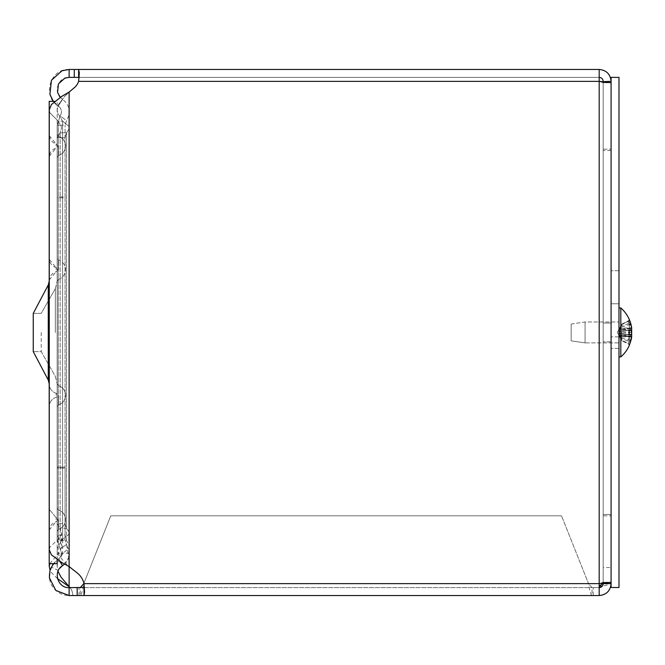 <?xml version="1.0" encoding="UTF-8"?>
<svg xmlns="http://www.w3.org/2000/svg" width="665" height="665" viewBox="0 0 665 665"><rect width="100%" height="100%" fill="white"/><g stroke="black" fill="none" stroke-linecap="round" stroke-linejoin="round"><path stroke-width="0.5" stroke-dasharray="3.33 2.49" d="M57.165 332.5L57.165 281.228L57.165 332.5M55.311 332.5L55.311 288.676L55.311 332.5M57.165 519.656L57.165 531.119L57.165 519.656M57.165 395.309L57.165 383.846L57.165 395.309M57.165 145.976L57.165 134.513L57.165 145.976M57.165 559.689L57.165 101.346L57.165 563.654L49.193 563.654L49.193 101.346L54.621 101.346M57.165 269.691L57.165 258.228L57.165 269.691M41.222 332.5L41.222 351.627L41.222 332.5M48.271 380.048L48.271 284.953L33.25 313.373L41.222 313.373L55.311 288.676L41.222 313.373L33.25 313.373L33.25 351.627L33.25 313.373L33.25 351.627L48.271 380.048L48.271 284.953L48.271 380.048L49.193 383.772L49.193 281.228L49.193 383.772M49.193 519.656L49.193 531.119L49.193 519.656M49.193 395.309L49.193 406.772L49.193 395.309M49.193 145.976L49.193 134.513L49.193 145.976M49.193 269.691L49.193 281.154L49.193 269.691M603.172 323.065L603.172 341.81L603.172 323.065L603.172 341.81L603.172 323.065L611.085 323.065L611.085 341.81L611.085 323.065L603.172 323.065M611.085 323.065L611.085 341.81L611.085 323.065M53.333 563.654L58.279 559.032C61.72 556.231 62.344 552.906 60.149 549.049L57.165 539.805L65.07 539.805L66.558 544.427L68.711 557.561L64.572 564.12M84.355 587.419L84.023 583.646L588.542 583.646L561.526 515.832L588.542 583.646C589.705 590.861 590.869 594.826 592.033 595.541L592.033 587.636L588.542 583.646L83.757 583.646C82.593 590.861 81.421 594.826 80.257 595.541L593.271 595.541L593.271 587.636L80.257 587.636L80.257 595.541L69.118 595.541A19.867 19.867 0 0 1 51.238 567.029L60.623 556.497L61.471 553.155L60.149 549.049L66.558 544.427L69.376 553.155C69.185 558.442 66.924 562.615 62.593 565.657L59.808 561.376M49.252 563.654L49.252 109.875L49.925 112.842L58.279 121.155L60.149 121.155L58.279 121.155L61.155 126.159L61.454 128.32L60.149 132.825L66.558 132.825L60.149 132.825L57.165 137.796L65.07 137.796L66.558 132.825L69.351 128.32L68.711 126.159L62.593 121.155L60.149 121.155L62.593 121.155L57.564 112.842L57.173 109.875L58.462 104.521L64.838 96.209L74.297 87.722L64.838 96.209L58.462 104.521L57.173 109.875L57.564 112.842L62.593 121.155L68.711 126.159L69.351 128.32L66.558 132.825L65.07 137.796L57.165 137.796L60.149 132.825L61.454 128.32L61.155 126.159L58.279 121.155L49.925 112.842L49.268 109.875L51.421 104.521L60.241 97.314L62.593 99.343C52.668 93.624 57.664 76.733 69.118 77.364L599.19 77.364L599.19 69.459C606.405 70.174 610.37 74.139 611.085 81.354L611.085 149.168L611.085 81.354L603.172 81.354L603.172 149.168L611.085 149.168L603.172 149.168L603.172 81.662M49.75 563.654L58.279 553.787L61.155 548.135L61.454 545.691L60.149 540.603L57.165 534.984L65.07 534.984L66.558 540.603L69.351 545.691L68.711 548.135L62.593 553.787L57.581 563.122L57.173 566.522L57.996 571.326M611.085 567.536L611.085 515.832L611.085 567.536L603.172 567.536L603.172 583.646A3.982 3.982 0 0 1 599.19 587.636L599.19 583.646L603.172 582.241L603.172 82.759L611.085 82.759L599.19 81.354L599.19 583.646L84.023 583.646A19.235 19.235 0 0 0 77.182 572.922L64.838 562.673L58.462 554.859L57.173 549.822L57.564 547.046L62.593 539.224L68.711 534.527L69.351 532.49L66.558 528.259L65.07 523.588L57.165 523.588L60.149 528.259L60.149 132.825L60.149 540.603L66.558 540.603L66.558 132.825L66.558 528.259L60.149 528.259L61.454 532.49L61.155 534.527L58.279 539.224L49.925 547.046L49.268 549.822M61.72 553.787L62.593 553.787L62.593 121.155L62.593 539.224L58.279 539.224L58.279 121.155L58.279 553.787L61.72 553.787M57.556 578.683L51.346 572.457L50.058 570.138M70 587.636A12.502 12.502 0 0 1 72.817 595.541A12.502 12.502 0 0 0 69.118 586.663L69.118 92.053L74.297 87.722A14.031 14.031 0 0 0 78.62 81.354L79.318 72.959L78.62 69.459L78.62 77.364L599.19 77.364C601.609 77.606 602.939 78.936 603.172 81.354M78.62 69.459L69.118 69.459L69.118 77.364M79.077 77.581L78.62 81.354A14.031 14.031 0 0 1 74.297 87.722A14.031 14.031 0 0 0 78.62 81.354L79.077 77.581M69.118 69.459C50.083 68.404 41.779 96.475 58.279 105.968L62.593 99.343L58.279 105.968L53.325 101.346M63.466 125.195L57.165 125.195L60.149 115.951L63.258 118.187L60.149 115.951L57.165 125.195L63.466 125.195M65.261 119.633L63.258 118.187L65.261 119.633M66.558 120.573L65.07 125.195L66.558 120.573C71.23 112.377 69.908 105.294 62.593 99.343C69.908 105.294 71.23 112.377 66.558 120.573M60.149 115.951C62.344 112.094 61.72 108.769 58.279 105.968C61.72 108.769 62.344 112.094 60.149 115.951M57.165 196.931L57.165 125.195L57.165 196.931L65.07 196.931L65.07 125.195L65.07 196.931L57.165 196.931M65.07 197.829L65.07 137.796L65.07 197.829L57.165 197.829L57.165 137.796L57.165 534.984L57.165 197.829L65.07 197.829L65.07 467.171L57.165 467.171L65.07 467.171L65.07 534.984L65.07 197.829M65.07 468.069L65.07 539.805L66.558 544.427L60.149 549.049L57.165 539.805L57.165 468.069L65.07 468.069L57.165 468.069L57.165 539.805L65.07 539.805L65.07 468.069M593.271 595.541L599.19 595.541L599.19 586.222L599.19 595.541L599.19 587.636L593.271 587.636M599.19 77.364L599.19 69.459L599.19 81.354L599.19 77.364L599.19 81.354L603.172 82.759L603.172 514.427L611.085 514.427L611.085 582.241L611.085 82.759L611.085 582.241L611.085 514.427L603.172 514.427L603.172 582.241L603.172 150.573L611.085 150.573L611.085 514.427L611.085 82.759L611.085 150.573L603.172 150.573L603.172 82.759L603.172 582.241L611.085 582.241L608.483 584.726L602.349 586.081M72.817 595.541L599.19 595.541L72.817 595.541M62.593 565.657L58.354 570.47A11.953 11.953 0 0 0 69.118 587.636L80.257 587.636M58.354 570.47L51.238 567.029M69.376 553.155L61.471 553.155M603.014 583.355L603.172 582.241L611.085 582.241M78.62 81.354L599.19 81.354L78.62 81.354L599.19 81.354L599.19 586.222L599.19 81.354L603.172 82.759L611.085 82.759M611.085 583.646A11.895 11.895 0 0 1 599.19 595.541M603.172 567.536L603.172 515.832L611.085 515.832L603.172 515.832L603.172 583.338M79.019 595.541L79.019 587.636M83.757 583.646L110.764 515.832L83.915 583.238M561.526 515.832L110.764 515.832L561.526 515.832M84.023 587.636L599.19 587.636M618.99 303.789L618.99 348.377L618.99 270.713L618.99 303.789L611.085 303.789L611.085 270.713L611.085 348.377L611.085 270.713L611.085 303.789L618.99 303.789M618.99 336.864L618.99 348.377L618.99 336.864L611.085 336.864L618.99 336.864M611.085 77.364L618.99 77.364L618.99 587.511L611.085 587.511L611.085 77.364M585.067 341.536L585.067 321.976L585.067 341.536M571.16 339.757L571.16 324.021L571.16 339.757M618.99 341.536L618.99 321.976L618.99 341.536M629.306 320.414L628.733 321.27L621.725 324.595L619.605 328.261L631.659 327.762L631.659 328.41A32.386 16.7 174.2 0 0 629.223 324.013L628.733 328.726L629.223 328.128L628.733 328.726L621.725 329.798L619.605 331.536L619.605 335.36L621.725 338.718L621.725 340.272L628.733 343.597L629.223 344.827A32.386 28.504 10.6 0 0 630.628 341.453M631.7 336.124L631.659 334.811A32.386 27.606 170.4 0 1 629.223 342.5L628.733 341.344L621.725 338.718M631.659 337.105L631.659 336.465A32.386 16.7 5.8 0 1 629.223 340.862L629.223 336.748L628.733 336.141L629.223 336.748A32.386 15.129 174.3 0 0 631.65 332.434M629.223 340.862L628.733 340.114L629.223 340.862M621.725 337.812L628.733 340.114L628.733 336.141L621.725 335.077L621.725 337.812L619.605 335.559C618.658 334.753 618.658 335.11 619.605 336.615L621.725 340.272M631.667 334.769L619.564 333.705L629.306 334.562L619.564 333.705L619.605 336.515L619.605 333.714L628.733 334.719L621.725 334.013L621.725 330.862L621.725 334.013L619.605 333.714L631.659 334.769A32.386 0.906 5 0 1 629.223 334.803L628.733 334.719L629.223 334.803L628.733 334.719L628.733 330.156L621.725 330.862L629.223 330.073A32.386 0.906 175 0 1 631.659 330.106L631.659 330.064A32.386 27.606 9.6 0 0 629.223 322.375L629.306 320.43M631.65 327.712A32.386 28.504 169.4 0 0 629.223 320.04L628.733 323.531L621.725 326.149L621.725 324.595M630.703 330.189A32.386 15.129 5.7 0 0 629.223 328.128L629.223 324.013L628.733 324.753L621.725 327.055L621.725 329.798M621.725 335.077L619.605 333.34L619.605 329.516L621.725 326.149M619.605 328.261C618.658 329.765 618.658 330.114 619.605 329.316L621.725 327.055M631.692 336.224L618.965 335.11L618.99 335.551L617.328 332.434L618.99 329.316L618.965 329.765L631.659 328.41M618.965 335.11L631.659 336.465M618.99 353.738L618.99 307.953L618.99 353.738M620.811 353.738L620.811 307.953L620.811 353.738M585.067 342.891L585.067 321.976L585.067 342.891L571.16 340.854L571.16 324.021L571.16 340.854L585.067 342.891L618.99 342.891L618.99 321.976L618.99 342.891L585.067 342.891M628.733 343.971L629.223 345.343L628.733 343.971L621.725 340.555L628.733 343.971M621.725 340.555L619.605 336.515L621.725 340.555M629.223 334.803L629.223 330.073M628.733 320.896L629.223 319.532L628.733 320.896L621.725 324.312L628.733 320.896M621.725 324.312L619.605 328.36L621.725 324.312M619.605 328.36L619.605 331.162L621.725 330.862L619.564 331.162L619.605 328.36L631.659 328.385L619.605 328.36M631.667 330.106L619.564 331.162L631.7 330.073M618.99 356.922L618.99 307.953L618.99 356.922L620.811 356.922A32.394 32.394 0 0 0 631.65 337.155M620.811 307.953L620.811 356.922M56.168 395.309L56.168 393.348L56.168 395.309M56.168 519.656L56.168 517.694L56.168 519.656M58.553 519.656L58.553 529.224L58.553 519.656M58.553 395.309L58.553 404.877L58.553 395.309M56.168 269.691L56.168 267.729L56.168 269.691M56.168 145.976L56.168 144.014L56.168 145.976M58.553 145.976L58.553 155.544L58.553 145.976M58.553 269.691L58.553 260.123L58.553 269.691M74.297 69.459L74.297 77.364M69.118 566.58L69.118 92.053L69.118 566.58M628.733 343.597L628.733 341.344M628.733 321.27L628.733 323.531M631.659 330.064L619.605 329.516M631.659 332.467L619.605 331.536M631.659 334.811L619.605 335.36M631.575 337.105L619.605 336.615M631.642 332.409L619.605 333.34M629.223 319.532L628.733 320.671L621.725 324.163L617.328 332.434L621.725 340.704L628.733 344.196L629.223 345.343M628.733 330.156L628.733 334.719M631.659 336.49L619.605 336.515L631.659 336.49M55.311 288.676L57.165 281.228L55.311 288.676M55.311 376.324L57.165 383.772L55.311 376.324L41.222 351.627L33.25 351.627L41.222 351.627L55.311 376.324M48.271 284.953L49.193 281.228M56.168 393.348C51.779 391.702 49.451 388.535 49.193 383.846C49.451 388.535 51.779 391.702 56.168 393.348A2.053 2.053 0 0 1 57.606 395.309A2.053 2.053 0 0 0 56.168 393.348M56.168 397.271C51.779 398.925 49.451 402.092 49.193 406.772C49.451 402.092 51.779 398.925 56.168 397.271A2.053 2.053 0 0 0 57.606 395.309A2.053 2.053 0 0 1 56.168 397.271M49.193 531.119C49.451 526.439 51.779 523.272 56.168 521.618A2.053 2.053 0 0 0 56.168 517.694L49.252 509.324L56.168 517.694A2.053 2.053 0 0 1 56.168 521.618L49.252 529.997M58.553 529.224L57.165 531.119L58.553 529.224A10.025 10.025 0 0 0 58.553 510.097L57.165 508.193L58.553 510.097A10.025 10.025 0 0 1 58.553 529.224M58.553 404.877L57.165 406.772L58.553 404.877A10.025 10.025 0 0 0 58.553 385.75L57.165 383.846L58.553 385.75A10.025 10.025 0 0 1 58.553 404.877M49.252 280.023L56.168 271.653A2.053 2.053 0 0 0 56.168 267.729L49.252 259.35M49.252 135.643L56.168 144.014A2.053 2.053 0 0 1 56.168 147.938A2.053 2.053 0 0 0 56.168 144.014C51.779 142.368 49.451 139.201 49.193 134.513M58.553 155.544L57.165 157.439L58.553 155.544A10.025 10.025 0 0 0 58.553 136.416L57.165 134.513L58.553 136.416A10.025 10.025 0 0 1 58.553 155.544M49.193 281.154C49.451 276.465 51.779 273.298 56.168 271.653A2.053 2.053 0 0 0 56.168 267.729C51.779 266.075 49.451 262.908 49.193 258.228M49.252 156.317L56.168 147.938C51.779 149.592 49.451 152.759 49.193 157.439M58.553 279.25A10.025 10.025 0 0 0 58.553 260.123L57.165 258.228L58.553 260.123A10.025 10.025 0 0 1 58.553 279.25L57.165 281.154L58.553 279.25M611.085 341.81L603.172 341.81L611.085 341.81M79.318 72.959L79.318 78.537L79.318 72.959M84.53 592.05L84.53 586.464M61.471 532.49L61.471 545.691M57.165 566.522L57.165 549.822M69.376 532.49L69.376 545.691M618.99 270.713L611.085 270.713L618.99 270.713M618.99 348.377L611.085 348.377L618.99 348.377M571.16 324.021L585.067 321.976L618.99 321.976L585.067 321.976L571.16 324.021M629.306 336.565L629.306 340.63M629.306 328.31L629.306 324.246M631.692 328.651L618.965 329.765M629.306 330.098L629.306 334.769"/><path stroke-width="1" d="M54.621 101.346L49.193 101.346L49.193 563.654L57.165 563.654L57.165 559.689M48.271 284.953L48.271 380.048L33.25 351.627L33.25 313.373L48.271 284.953L49.193 281.228M57.996 571.326L61.03 577.12L69.118 586.663A12.502 12.502 0 0 1 70 587.636M69.118 77.364L69.118 69.459L78.62 69.459L78.62 77.364L69.118 77.364L64.838 78.154L58.462 83.881L57.564 92.402L60.241 97.314L69.118 92.053L62.003 96.209L51.421 104.521L49.268 109.875L49.252 549.822L51.421 554.859L62.003 562.673L69.118 566.58L69.118 586.663L57.556 578.683M50.058 570.138L49.277 566.522L49.75 563.654M78.62 77.364L79.077 77.581L78.62 77.364M53.325 101.346L49.925 94.438L51.421 80.282L62.003 70.764L69.118 69.459M64.572 564.12L62.593 565.657C52.668 571.376 57.664 588.267 69.118 587.636L84.355 587.419M59.808 561.376L62.593 565.657M84.023 587.636L84.023 595.541L599.19 595.541L599.19 69.459L78.62 69.459L79.318 72.959L78.62 81.354A14.031 14.031 0 0 1 74.297 87.722L69.118 92.053L69.118 566.58L77.182 572.922A19.235 19.235 0 0 1 84.023 583.646L84.53 592.05L84.023 595.541L69.118 595.541L69.118 587.636M69.118 595.541L55.827 590.437L49.368 577.769L49.941 570.553L53.333 563.654M78.62 69.459L599.19 69.459C606.405 70.174 610.37 74.139 611.085 81.354L603.172 81.662M78.62 81.354L599.19 81.354L611.085 82.759M611.085 582.241L599.19 583.646L83.757 583.646L80.257 587.636M603.014 583.355L599.19 586.222L602.349 586.081M599.19 77.364C601.609 77.606 602.939 78.936 603.172 81.354M599.19 587.636C601.609 587.394 602.939 586.064 603.172 583.646L611.085 583.646C610.37 590.861 606.405 594.826 599.19 595.541M618.99 587.511L618.99 77.364L611.085 77.364L611.085 587.511L618.99 587.511M618.99 356.922L620.811 356.922L620.811 307.953A32.394 32.394 0 0 1 631.65 327.712A32.386 28.504 169.4 0 1 631.659 327.762L631.659 328.41L631.659 327.762M630.703 330.189A32.386 15.129 5.7 0 1 631.659 332.467L631.659 334.811M630.628 341.453A32.386 28.504 10.6 0 0 631.65 337.163A32.386 28.504 10.6 0 0 631.659 337.105L631.659 336.465M631.642 332.409L631.659 332.409A32.386 15.129 174.3 0 0 631.659 332.409L631.659 330.064M631.667 330.106L629.306 330.314L631.659 330.106L631.659 328.385A32.386 32.252 72.2 0 0 629.306 319.74L629.223 319.532A32.386 32.252 72.2 0 1 631.659 328.385L631.659 330.106A32.386 0.906 175 0 0 629.223 330.073L629.223 334.803L628.733 334.719L629.223 334.803A32.386 0.906 5 0 0 631.659 334.769L631.659 336.49A32.386 32.252 107.8 0 1 629.223 345.343L629.306 345.135A32.386 32.252 107.8 0 0 631.659 336.49M629.223 330.073L628.733 330.156L629.223 330.073M631.7 334.803L629.306 334.562L631.667 334.769M74.297 69.459L74.297 77.364M77.182 595.541L77.182 587.636M48.271 380.048L49.193 383.772M49.252 509.324L49.193 508.193L49.252 509.324M49.252 529.997L49.193 531.119M49.252 259.35L49.193 258.228M49.252 280.023L49.193 281.154M49.252 135.643L49.193 134.513M49.252 156.317L49.193 157.439M49.252 566.522L49.252 563.654M620.811 307.953L618.99 307.953L620.811 307.953A32.394 32.394 0 0 1 629.223 319.316M629.306 334.769L629.306 330.098M620.811 356.922A32.394 32.394 0 0 0 629.223 345.559"/></g></svg>
